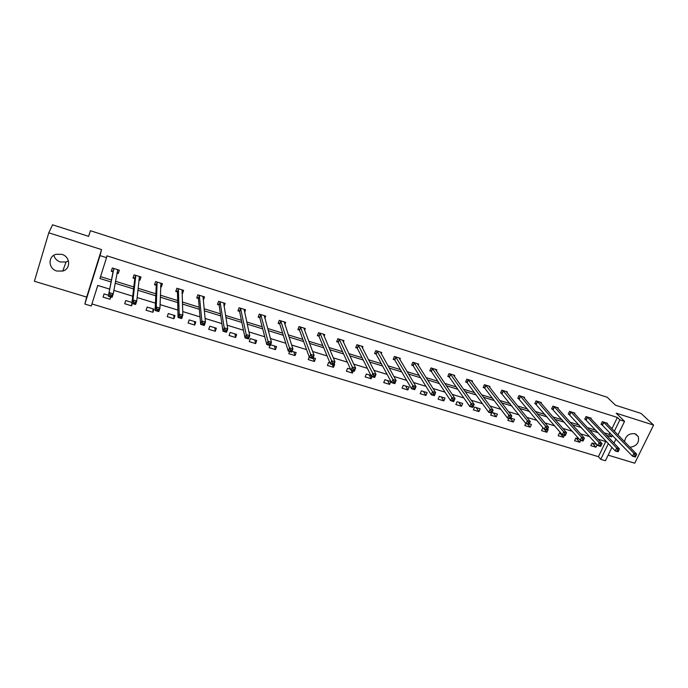 <?xml version="1.0" encoding="UTF-8"?>
<svg xmlns="http://www.w3.org/2000/svg" width="688" height="688" viewBox="0 0 688 688"><rect width="100%" height="100%" fill="white"/><g stroke="black" fill="none" stroke-linecap="round" stroke-linejoin="round"><path stroke-width="1.03" d="M68.43 260.855L66.048 261.999L60.329 261.973C56.932 260.786 54.773 258.559 53.853 255.282M61.886 254.379C70.4 256.658 70.984 268.931 62.763 271.055L56.846 271.029C48.177 268.793 47.696 256.125 56.287 254.242L61.886 254.379M624.523 441.705C625.598 435.805 629.073 433.148 634.947 433.75L638.318 436.648C639.41 442.719 636.615 446.263 629.941 447.277M608.149 455.138L634.74 463.196L653.6 425.081L616.224 413.196L624.549 421.374L617.953 434.962M48.779 232.802L34.4 281.254L86.671 297.096L101.549 249.581L48.779 232.802L52.555 224.804L88.632 236.362L90.403 230.712L607.246 397.268L615.468 405.206L641.07 413.419L653.6 425.081M611.933 447.346L605.44 460.719L600.753 459.317L608.381 443.554M91.925 303.95L598.431 456.694L600.753 459.317M109.684 289.115L97.765 285.451L91.28 305.997L84.856 304.062L100.035 255.601L106.528 257.656L99.941 278.528L111.069 281.968M86.671 297.096L84.856 304.062M140.799 276.929L139.956 280.222L141.014 276.997L134.091 274.822L133.042 278.055L134.59 278.545M139.956 280.222L138.933 279.904M183.223 290.233L182.518 293.527L183.601 290.353L176.85 288.238L175.767 291.42L177.28 291.893M182.518 293.527L182.045 293.38M224.082 306.409L225.157 303.382L218.56 301.318L217.46 304.449L218.939 304.913M264.871 318.389L265.714 316.102L259.281 314.089L258.155 317.168L259.6 317.615M304.621 330.343L305.309 328.52L299.031 326.551L297.878 329.586L299.289 330.025M343.389 342.16L343.983 340.646L337.842 338.728L336.681 341.712L338.049 342.142M381.238 353.778L381.754 352.497L375.76 350.613L374.573 353.563L375.915 353.976M418.201 365.182L418.665 364.072L412.809 362.232L411.605 365.139L412.92 365.543M454.321 376.362L454.742 375.381L449.015 373.593L447.793 376.448L449.075 376.852M489.632 387.318L490.011 386.45L484.412 384.687L483.182 387.507L484.429 387.903M524.153 398.042L524.505 397.26L519.027 395.548L517.78 398.326L519.001 398.705M557.908 408.552L558.243 407.846L552.885 406.161L551.621 408.904L552.817 409.274M590.94 418.837L591.241 418.192L586.004 416.55L584.723 419.25L585.901 419.62M100.543 276.636L111.439 280.025M115.489 281.272L133.79 286.956M138.064 288.281L155.866 293.793M160.356 295.186L177.659 300.553M182.363 302.015L199.176 307.226M204.095 308.749L220.418 313.814M225.544 315.405L241.411 320.324M246.725 321.975L262.137 326.748M267.649 328.46L282.613 333.104M288.315 334.867L302.832 339.373M308.723 341.196L322.818 345.565M328.881 347.449L342.555 351.688M348.79 353.623L362.06 357.734M368.467 359.721L381.333 363.711M387.903 365.749L400.382 369.619M407.115 371.709L419.207 375.459M426.087 377.592L437.809 381.229M444.844 383.405L456.196 386.931M463.385 389.159L474.367 392.564M481.703 394.835L492.341 398.137M499.806 400.45L510.1 403.641M517.703 406.006L527.662 409.093M535.402 411.493L545.025 414.477M552.894 416.911L562.191 419.8M570.189 422.277L579.176 425.064M587.285 427.583L595.963 430.267M604.193 432.821L609.207 434.377L609.998 432.743M611.916 428.762L617.377 417.453L106.932 255.841L106.528 257.656M607.186 423.903L607.478 423.283L602.301 421.658L601.011 424.341L602.172 424.702M574.514 413.72L574.833 413.049L569.535 411.39L568.262 414.107L569.449 414.477M541.121 403.323L541.465 402.583L536.047 400.88L534.791 403.641L536.004 404.019M506.987 392.71L507.357 391.885L501.819 390.148L500.572 392.943L501.81 393.33M472.08 381.866L472.475 380.946L466.817 379.174L465.587 382.012L466.851 382.408M436.364 370.806L436.811 369.757L431.015 367.942L429.802 370.823L431.101 371.228M399.831 359.506L400.321 358.319L394.387 356.461L393.201 359.377L394.525 359.798M362.421 347.999L362.98 346.606L356.909 344.705L355.739 347.672L357.098 348.094M324.117 336.277L324.762 334.617L318.553 332.674L317.392 335.684L318.785 336.122M284.875 324.383L285.632 322.345L279.268 320.359L278.133 323.412L279.56 323.859M244.618 312.386L245.556 309.781L239.046 307.742L237.928 310.847L239.39 311.303M204.052 296.769L203.416 300.054L204.508 296.906L197.834 294.817L196.742 297.973L198.239 298.437M162.144 283.619L161.37 286.913L162.437 283.714L155.6 281.573L154.542 284.78L156.073 285.262M161.37 286.913L160.622 286.681M119.187 270.152L118.284 273.446L119.325 270.195L112.316 267.993L111.275 271.253L112.849 271.743M118.284 273.446L116.969 273.033M617.377 417.453L619.836 419.886L624.549 421.374M101.549 249.581L100.035 255.601M615.992 438.987L613.98 443.141M606.575 435.332L611.606 436.889L612.397 435.246M614.332 431.247L619.836 419.886M115.137 283.224L133.567 288.934M137.867 290.259L155.772 295.806M160.295 297.207L177.702 302.591M182.44 304.062L199.348 309.29M204.302 310.821L220.728 315.912M225.888 317.503L241.841 322.448M247.198 324.1L262.696 328.898M268.243 330.618L283.293 335.271M289.029 337.051L303.632 341.566M309.557 343.398L323.73 347.793M329.827 349.676L343.587 353.933M349.857 355.877L363.195 360.005M369.637 362L382.58 365.999M389.184 368.046L401.732 371.933M408.5 374.023L420.652 377.789M427.575 379.931L439.357 383.577M446.435 385.762L457.838 389.296M465.062 391.532L476.113 394.955M483.475 397.234L494.173 400.545M501.681 402.867L512.018 406.066M519.664 408.431L529.674 411.527M537.448 413.935L547.123 416.928M555.027 419.379L564.375 422.269M572.407 424.754L581.429 427.549M589.59 430.077L598.302 432.769M606.859 441.92L597.992 439.193M589.693 436.639L580.509 433.818M572.339 431.307L562.827 428.383M554.786 425.915L544.939 422.888M537.018 420.454L526.836 417.324M519.053 414.933L508.518 411.691M500.873 409.343L489.985 405.997M482.477 403.693L471.22 400.227M463.858 397.965L452.231 394.396M445.024 392.177L433.019 388.488M425.958 386.321L413.565 382.511M406.66 380.387L393.871 376.456M387.129 374.384L373.937 370.333M367.358 368.312L353.744 364.124M347.345 362.155L333.31 357.846M327.084 355.928L312.61 351.482M306.564 349.624L291.652 345.041M285.795 343.243L270.418 338.513M264.751 336.776L248.918 331.908M243.449 330.223L227.135 325.209M221.871 323.592L205.067 318.432M200.01 316.876L182.716 311.561M177.865 310.073L160.063 304.595M155.436 303.176L137.11 297.543M132.715 296.193L113.855 290.396M598.431 456.694L605.732 441.567M110.759 296.932L110.02 299.254L103.054 297.13L104.069 293.914L108.498 295.264M132.345 303.52L131.589 305.816L124.709 303.726L125.741 300.536L131.976 302.436M147.146 307.072L153.949 309.153L152.899 312.309L146.097 310.236L147.146 307.072M168.293 313.53L175.01 315.586L173.944 318.716L167.227 316.669L168.293 313.53M189.174 319.911L195.813 321.941L194.738 325.046L188.099 323.025L189.174 319.911M209.806 326.215L216.367 328.219L215.284 331.298L208.722 329.303L209.806 326.215M230.196 332.442L236.681 334.428L235.58 337.481L229.095 335.503L230.196 332.442M250.337 338.599L256.744 340.551L255.635 343.587L249.228 341.635L250.337 338.599M270.556 344.774L276.576 346.614L275.449 349.624L269.128 347.698L269.937 345.514M291.987 351.319L296.167 352.6L295.04 355.584L288.788 353.684L289.605 351.516M313.152 357.786L315.534 358.517L314.39 361.475L308.215 359.592L309.23 356.952M334.041 364.167L334.678 364.365L333.525 367.306L327.419 365.44L328.572 362.499L329.965 362.92M353.279 370.952L352.437 373.059L346.399 371.219L347.56 368.295L350.579 369.215M371.976 376.663L371.133 378.753L365.165 376.938L366.334 374.031L370.935 375.433M384.893 379.699L390.793 381.505L389.614 384.377L383.715 382.58L384.893 379.699M403.237 385.306L409.076 387.086L407.881 389.941L402.05 388.17L403.237 385.306M421.374 390.844L427.145 392.607L425.949 395.445L420.179 393.682L421.374 390.844M439.314 396.322L445.016 398.068L443.812 400.88L438.11 399.143L439.314 396.322M457.047 401.74L462.689 403.469L461.476 406.255L455.834 404.544L457.047 401.74M474.582 407.098L480.164 408.801L478.943 411.579L473.361 409.876L474.582 407.098M492.101 412.456L497.441 414.081L496.211 416.833L490.699 415.156L491.585 413.161M510.797 418.158L514.538 419.302L513.3 422.036L507.839 420.377L508.733 418.399M529.261 423.808L531.437 424.47L530.199 427.179L524.798 425.537L525.77 423.404M547.519 429.381L548.155 429.579L546.908 432.27L541.568 430.645L542.823 427.945L543.314 428.099M564.349 435.375L563.446 437.31L558.166 435.702L559.421 433.019L561.348 433.603M580.715 440.363L579.795 442.289L574.575 440.698L575.839 438.032L579.158 439.047M597.132 444.818L595.98 447.217L590.811 445.643L592.084 442.995L596.771 444.422M609.207 434.377L611.606 436.889M592.213 443.029L595.98 447.217M576.148 438.127L579.795 442.289M559.92 433.173L563.446 437.31M544.457 429.303L546.908 432.27M527.842 424.229L530.199 427.179M510.616 418.553L513.3 422.036M493.227 412.8L496.211 416.833M476.096 407.563L478.943 411.579M458.776 402.274L461.476 406.255M441.266 396.924L443.812 400.88M423.559 391.515L425.949 395.445M405.645 386.037L407.881 389.941M387.533 380.507L389.614 384.377M369.224 374.917L371.133 378.753M351.181 370.307L352.437 373.059M332.39 364.58L333.525 367.306M313.083 357.958L314.39 361.475M293.819 351.878L295.04 355.584M274.426 345.952L275.449 349.624M254.792 339.958L255.635 343.587M234.935 333.886L235.58 337.481M214.837 327.755L215.284 331.298M194.498 321.537L194.738 325.046M173.909 315.25L173.944 318.716M153.08 308.886L152.899 312.309M133.721 301.869L133.266 303.262L134.771 303.718L135.226 302.333L133.721 301.869L132.999 299.908L135.803 275.57L134.753 278.803L131.872 303.374L132.999 299.908L136.749 301.052L135.613 304.517L131.872 303.374L131.589 305.816M110.467 296.846L110.02 299.254M635.566 456.643L636.125 455.508L635.024 455.172L634.465 456.307L635.566 456.643L635.256 457.013L632.513 456.178L633.915 453.332L603.462 422.028M635.024 455.172L633.915 453.332L636.658 454.175L606.326 422.922M634.465 456.307L632.513 456.178L601.174 424.006M636.125 455.508L636.658 454.175M618.323 451.38L618.873 450.236L617.764 449.892L617.205 451.036L618.323 451.38L618.048 451.758L615.27 450.915L616.663 448.051L587.182 416.919M617.764 449.892L616.663 448.051L619.441 448.903L590.072 417.831M617.205 451.036L615.27 450.915L584.886 418.906M618.873 450.236L619.441 448.903M600.873 446.048L601.432 444.895L600.306 444.551L599.747 445.704L600.873 446.048L600.633 446.443L597.829 445.592L599.214 442.702L570.722 411.759M600.306 444.551L599.214 442.702L602.026 443.571L573.646 412.68M599.747 445.704L597.829 445.592L568.426 413.746M601.432 444.895L602.026 443.571M583.226 440.664L583.777 439.494L582.641 439.15L582.082 440.311L583.226 440.664L583.02 441.068L580.182 440.2L581.558 437.301L554.081 406.539M582.641 439.15L581.558 437.301L584.404 438.17L557.039 407.468M582.082 440.311L580.182 440.2L551.785 408.534M583.777 439.494L584.404 438.17M564.762 433.681L564.212 434.859L565.364 435.212L565.914 434.033L564.762 433.681L563.696 431.823L566.577 432.709L565.201 435.633L562.328 434.756L563.696 431.823L537.259 401.267M540.252 402.205L566.577 432.709L565.914 434.033M564.212 434.859L562.328 434.756L534.963 403.263M546.676 428.151L546.126 429.338L547.295 429.69L547.846 428.512L546.676 428.151L545.618 426.293L548.534 427.179L547.166 430.129L544.26 429.243L545.618 426.293L520.257 395.927M523.284 396.881L548.534 427.179L547.846 428.512M546.126 429.338L544.26 429.243L517.952 397.931M547.295 429.69L547.166 430.129M528.375 422.552L527.834 423.748L529.012 424.109L529.554 422.914L528.375 422.552L527.335 420.686L530.276 421.589L528.917 424.556L525.976 423.662L527.335 420.686L503.057 390.535M506.119 391.498L530.276 421.589L529.554 422.914M527.834 423.748L525.976 423.662L500.752 392.538M529.012 424.109L528.917 424.556M509.851 416.894L509.309 418.089L510.505 418.459L511.046 417.255L509.851 416.894L508.819 415.019L511.803 415.93L510.453 418.923L507.477 418.012L508.819 415.019L485.668 385.082M488.764 386.054L511.803 415.93L511.046 417.255M509.309 418.089L507.477 418.012L484.765 388.187L483.363 387.095M510.505 418.459L510.453 418.923M491.103 411.157L490.57 412.37L491.774 412.74L492.307 411.527L491.103 411.157L490.088 409.283L493.107 410.203L491.765 413.221L488.747 412.301L490.088 409.283L468.081 379.57M471.211 380.55L493.107 410.203L492.307 411.527M490.57 412.37L488.747 412.301L467.178 382.691L465.776 381.582M491.774 412.74L491.765 413.221M472.123 405.352L471.59 406.574L472.819 406.943L473.353 405.731L472.123 405.352L471.125 403.469L474.178 404.406L472.845 407.442L469.792 406.513L471.125 403.469L450.296 373.988M453.461 374.986L474.178 404.406L473.353 405.731M471.59 406.574L469.792 406.513L449.393 377.136L447.991 376.001M472.819 406.943L472.845 407.442M452.919 399.479L452.386 400.708L453.624 401.087L454.157 399.857L452.919 399.479L451.93 397.595L455.026 398.541L453.702 401.603L450.614 400.657L451.93 397.595L432.313 368.355M435.513 369.533L455.026 398.541L454.157 399.857M452.386 400.708L450.614 400.657L431.41 371.511L430 370.359M453.624 401.087L453.702 401.603M433.474 393.536L432.95 394.774L434.205 395.153L434.73 393.923L433.474 393.536L432.503 391.644L435.633 392.599L434.317 395.686L431.187 394.731L432.503 391.644L414.124 362.645M417.358 363.66L435.633 392.599L434.73 393.923M432.95 394.774L431.187 394.731L413.221 365.827L411.802 364.657M434.205 395.153L434.317 395.686M413.789 387.516L413.264 388.763L414.537 389.15L415.062 387.903L413.789 387.516L412.826 385.615L415.999 386.587L414.692 389.7L411.527 388.729L412.826 385.615L395.72 356.874M398.997 357.898L415.999 386.587L415.062 387.903M413.264 388.763L411.527 388.729L394.817 360.082L393.398 358.887M414.537 389.15L414.692 389.7M393.854 381.419L393.338 382.674L394.628 383.07L395.144 381.814L393.854 381.419L392.917 379.518L396.125 380.498L394.826 383.637L391.627 382.657L392.917 379.518L377.101 351.035M380.412 352.075L396.125 380.498L395.144 381.814M393.338 382.674L391.627 382.657L376.19 354.243L374.779 353.047M394.628 383.07L394.826 383.637M361.793 346.778L361.983 346.296M373.679 375.252L373.163 376.517L374.461 376.912L374.977 375.648L373.679 375.252L372.75 373.343L376.001 374.332L374.719 377.497L371.468 376.499L372.75 373.343L358.276 345.127M361.621 346.184L376.001 374.332L374.977 375.648M373.163 376.517L371.468 376.499L357.373 348.377L355.945 347.139M374.461 376.912L374.719 377.497M342.813 340.947L343.054 340.354M353.236 369L352.729 370.282L354.045 370.677L354.561 369.404L353.236 369L352.325 367.082L355.619 368.089L354.346 371.279L351.061 370.273L352.325 367.082L339.218 339.158M342.607 340.216L355.619 368.089L354.561 369.404M352.729 370.282L351.061 370.273L338.315 342.418L336.896 341.153M354.045 370.677L354.346 371.279M323.609 335.082L323.893 334.351M332.545 362.671L332.037 363.961L333.37 364.365L333.878 363.083L332.545 362.671L331.65 360.753L334.979 361.768L333.723 364.984L330.395 363.969L331.65 360.753L319.937 333.112M323.369 334.187L334.979 361.768L333.878 363.083M332.037 363.961L330.395 363.969L319.043 336.398L317.615 335.108M333.37 364.365L333.723 364.984M304.173 329.165L304.509 328.271M311.587 356.264L311.088 357.562L312.438 357.975L312.937 356.676L311.587 356.264L310.709 354.337L314.081 355.369L312.834 358.611L309.462 357.579L310.709 354.337L300.432 326.989M303.907 328.081L314.081 355.369L312.937 356.676M311.088 357.562L309.462 357.579L299.538 330.3L298.11 328.984M312.438 357.975L312.834 358.611M284.488 323.205L284.892 322.122M290.353 349.771L289.854 351.078L291.23 351.499L291.721 350.192L290.353 349.771L289.493 347.836L292.907 348.885L291.678 352.153L288.263 351.112L289.493 347.836L280.695 320.806M284.213 321.907L292.907 348.885L291.721 350.192M289.854 351.078L288.263 351.112L279.792 324.134L278.373 322.784M291.23 351.499L291.678 352.153M264.553 317.228L265.043 315.895M268.845 343.192L268.354 344.516L269.748 344.937L270.238 343.622L268.845 343.192L268.002 341.257L271.468 342.314L270.246 345.608L266.789 344.55L268.002 341.257L260.718 314.536M264.278 315.654L271.468 342.314L270.238 343.622M268.354 344.516L266.789 344.55L259.823 317.89L258.396 316.506M269.748 344.937L270.246 345.608M244.369 311.243L244.962 309.591M247.061 336.535L246.579 337.86L247.981 338.29L248.463 336.957L247.061 336.535L246.235 334.592L249.744 335.667L248.54 338.986L245.031 337.911L246.235 334.592L240.508 308.198M244.102 309.325L249.744 335.667L248.463 336.957M246.579 337.86L245.031 337.911L239.605 311.569L238.177 310.159M247.981 338.29L248.54 338.986M223.901 305.283L224.632 303.219M224.985 329.784L224.512 331.126L225.931 331.556L226.412 330.214L224.985 329.784L224.185 327.832L227.737 328.924L226.541 332.27L222.989 331.186L224.185 327.832L220.04 301.783M223.686 302.918L227.737 328.924L226.412 330.214M224.512 331.126L222.989 331.186L219.145 305.18L217.718 303.726M225.931 331.556L226.541 332.27M202.625 322.939L202.152 324.297L203.596 324.736L204.069 323.386L202.625 322.939L201.842 320.986L205.445 322.096L204.259 325.467L200.664 324.375L201.842 320.986L199.331 295.281M203.012 296.442L205.445 322.096L204.069 323.386M202.152 324.297L200.664 324.375L198.428 298.704L197.009 297.216M203.596 324.736L204.259 325.467M179.964 316.016L179.499 317.383L180.953 317.822L181.426 316.463L179.964 316.016L179.198 314.055L182.845 315.173L181.684 318.578L178.037 317.469L179.198 314.055L178.364 288.711M182.096 289.88L182.845 315.173L181.426 316.463M179.499 317.383L178.037 317.469L177.47 292.151L176.042 290.62M182.475 292.426L182.019 292.624M180.953 317.822L181.684 318.578M156.993 308.989L156.537 310.365L158.016 310.821L158.481 309.445L156.993 308.989L156.253 307.029L159.951 308.164L158.799 311.595L155.11 310.469L156.253 307.029L157.131 282.054M160.915 283.232L159.951 308.164L158.481 309.445M156.537 310.365L155.11 310.469L156.236 285.52L154.817 283.938M161.405 285.83L160.639 286.131M158.016 310.821L158.799 311.595M139.466 276.507L136.749 301.052L135.226 302.333M134.753 278.803L133.326 277.169M140.068 279.156L138.967 279.543M131.872 303.374L133.266 303.262M134.771 303.718L135.613 304.517M110.132 294.662L109.684 296.064L111.207 296.528L111.654 295.126L110.132 294.662L109.435 292.684L113.236 293.853L112.11 297.345L108.317 296.193L113.881 268.483M117.76 269.705L113.236 293.853L111.654 295.126M109.684 296.064L108.317 296.193L112.995 272.001L111.576 270.315M118.465 272.396L116.994 272.869M111.207 296.528L112.11 297.345M603.84 422.32L602.559 425.003M603.591 422.114L602.301 424.797M587.552 417.212L586.279 419.912M587.311 417.014L586.03 419.706M571.092 412.052L569.819 414.769M570.851 411.845L569.578 414.563M554.442 406.832L553.178 409.575M554.21 406.634L552.946 409.369M537.62 401.56L536.356 404.312M537.388 401.353L536.124 404.114M520.601 396.219L519.354 398.997M520.377 396.021L519.122 398.799M503.401 390.827L502.154 393.622M503.177 390.629L501.93 393.424M486.003 385.375L484.765 388.187M485.788 385.177L484.55 387.989M468.408 379.853L467.178 382.691M468.201 379.656L466.971 382.494M450.614 374.281L449.393 377.136M450.416 374.083L449.195 376.938M432.623 368.639L431.41 371.511M432.425 368.441L431.213 371.322M414.425 362.929L413.221 365.827M414.236 362.731L413.024 365.638M396.013 357.158L394.817 360.082L396.004 357.149M395.824 356.96L394.628 359.884M376.19 354.243L377.377 351.301L376.198 354.26M377.213 351.121L376.026 354.071M358.551 345.41L357.373 348.377M358.379 345.221L357.201 348.18M339.485 339.433L338.315 342.418M339.322 339.244L338.152 342.228M320.195 333.388L319.043 336.398M320.04 333.198L318.879 336.208M300.682 327.264L299.538 330.3M300.536 327.075L299.383 330.111M280.936 321.072L279.792 324.134M280.79 320.883L279.655 323.945M260.95 314.803L259.823 317.89M260.812 314.622L259.686 317.701M240.723 308.465L239.605 311.569M240.594 308.284L239.476 311.389M220.246 302.041L219.145 305.18M220.126 301.86L219.025 304.99M199.52 295.548L198.428 298.704M199.417 295.367L198.325 298.523M178.545 288.969L177.47 292.151M178.441 288.788L177.366 291.97M157.303 282.312L156.236 285.52M157.217 282.132L156.15 285.339M139.38 276.542L139.234 277.006M135.717 275.389L134.667 278.623M117.665 269.73L117.424 270.496M114.027 268.741L112.995 272.001M113.959 268.569L112.918 271.829M62.763 271.055L66.048 261.999M638.318 436.648L635.652 434.016M358.534 345.385L357.356 348.352M339.468 339.399L338.298 342.383M320.169 333.336L319.017 336.346M300.656 327.213L299.504 330.24M280.902 321.004L279.767 324.065M260.907 314.734L259.789 317.813M240.68 308.379L239.57 311.483M220.203 301.955L219.102 305.085M199.477 295.444L198.385 298.601M178.502 288.857L177.418 292.039M157.26 282.192L156.193 285.4M135.76 275.441L134.702 278.674M113.984 268.604L112.944 271.863"/></g></svg>
